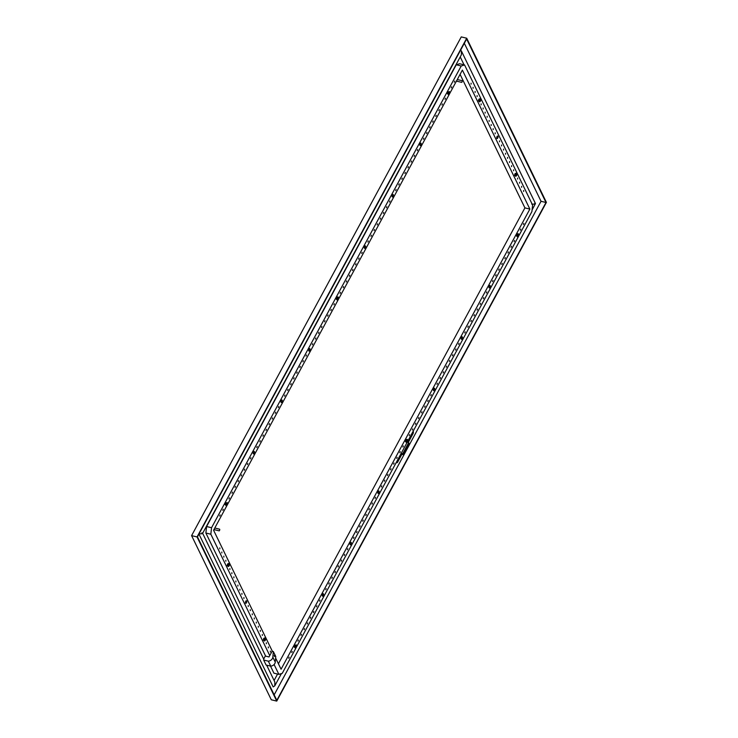 <?xml version="1.0" encoding="UTF-8"?>
<svg xmlns="http://www.w3.org/2000/svg" width="738" height="738" viewBox="0 0 738 738"><rect width="100%" height="100%" fill="white"/><g stroke="black" fill="none" stroke-linecap="round" stroke-linejoin="round"><path stroke-width="1.11" d="M412.874 431.739A1.734 0.803 -76.4 0 1 412.487 433.603L407.92 442.053L408.446 443.132L402.505 454.119M396.38 462.237A1.734 0.803 103.6 0 0 396.786 462.735A1.734 0.803 103.6 0 0 397.671 462.043L402.247 453.593L401.749 453.473L397.182 461.923A1.734 0.803 -76.4 0 1 396.555 462.588M461.942 82.222L462.274 80.968M461.637 82.352L456.988 81.226L456.767 80.479M457.228 81.281A1.006 0.47 -76.4 0 1 456.96 81.365A1.006 0.47 -76.4 0 1 456.684 80.636M460.078 74.353L524.912 207.885L278.42 663.766M219.435 530.714L219.749 529.423M219.776 529.469L219.49 530.677L219.721 529.34M219.14 530.843L214.49 529.718L214.269 528.971M214.73 529.773A1.006 0.47 -76.4 0 1 214.454 529.856A1.006 0.47 -76.4 0 1 214.186 529.128M274.084 680.482L277.562 674.052M464.064 64.824L460.226 56.927M205.874 533.02L210.837 534.22L211.548 527.725L206.594 526.526L205.874 533.02L265.652 656.137M270.495 666.1L273.927 673.176L278.881 674.375L282.248 673.333L531.904 211.603L532.615 205.099L464.571 64.944L459.617 63.745L456.25 64.787L461.213 65.986L464.571 64.944M206.594 526.526L456.25 64.787M479.128 100.774L479.451 99.39M227.867 565.474L228.18 564.1M264.019 639.938L264.333 638.555M448.151 93.68L448.473 92.296M337.026 299.204L337.349 297.82M225.902 504.727L226.225 503.344M517.246 235.985L517.559 234.601M406.121 441.509L406.435 440.125M294.997 647.023L295.32 645.649M202.59 533.417L461.351 54.843L461.434 51.07L460.623 50.11M461.434 51.07L535.465 203.55L532.08 209.979M534.736 203.144C535.797 203.965 534.782 204.278 531.674 204.085M480.226 100.663L480.198 99.565L480.226 100.663M228.955 565.373L228.928 564.275L228.955 565.373M265.108 639.837L265.08 638.739L265.108 639.837M449.248 93.578L449.221 92.481L449.248 93.578M338.124 299.093L338.096 298.004L338.124 299.093M227 504.617L226.972 503.519L227 504.617M518.334 235.874L518.307 234.785L518.334 235.874M407.21 441.398L407.182 440.3L407.21 441.398M296.086 646.922L296.058 645.824L296.086 646.922M274.407 656.266L274.49 656.285A1.799 0.913 -161.5 0 1 274.527 656.516L274.416 656.027M274.527 656.516L274.453 655.15L274.195 655.842M198.808 533.777C201.908 533.971 202.932 533.657 201.861 532.836M266.658 665.178L274.859 682.078L274.776 685.851L273.161 686.921L198.946 534.072M480.097 101.521L480.669 100.451A1.439 0.673 -76.4 0 1 480.484 100.977A1.439 0.673 -76.4 0 1 480.097 101.521L480.041 101.567A1.439 0.673 -76.4 0 1 479.423 101.429L480.041 101.567M480.383 101.189L480.659 99.15A1.439 0.673 -76.4 0 1 480.761 99.833A1.439 0.673 -76.4 0 1 480.696 100.35L480.77 99.565M480.632 99.086L480.014 98.947A1.439 0.673 -76.4 0 1 480.632 99.086L480.659 99.15M480.014 98.947L479.386 100.064A1.439 0.673 -76.4 0 1 479.958 98.993M479.386 100.064L479.396 101.374A1.439 0.673 -76.4 0 1 479.359 100.165M479.174 100.922L478.611 99.981L478.547 100.765A1.439 0.673 -76.4 0 1 478.547 100.506A1.439 0.673 -76.4 0 1 478.611 99.981L478.639 99.879A1.439 0.673 -76.4 0 1 478.824 99.362A1.439 0.673 -76.4 0 1 478.934 99.15L480.3 98.615M265.652 638.739L265.542 638.315A1.439 0.673 -76.4 0 1 265.652 638.997A1.439 0.673 -76.4 0 1 265.579 639.514L265.56 639.625A1.439 0.673 -76.4 0 1 265.376 640.141A1.439 0.673 -76.4 0 1 264.979 640.695L265.265 640.353M265.302 637.807L264.905 638.121A1.439 0.673 -76.4 0 1 265.514 638.25L265.302 637.807M229.5 564.275L229.398 563.85A1.439 0.673 -76.4 0 1 229.5 564.542A1.439 0.673 -76.4 0 1 229.435 565.059L229.407 565.16A1.439 0.673 -76.4 0 1 229.223 565.677A1.439 0.673 -76.4 0 1 228.826 566.231L229.112 565.889M229.149 563.343L228.752 563.657A1.439 0.673 -76.4 0 1 229.361 563.795L229.149 563.343M228.162 566.138L228.771 566.277A1.439 0.673 -76.4 0 1 228.162 566.138L228.125 566.074A1.439 0.673 -76.4 0 1 228.088 564.874L228.125 566.074M228.752 563.657L228.116 564.764A1.439 0.673 -76.4 0 1 228.697 563.703M227.913 565.631L227.276 565.474L227.35 564.69L227.166 565.446L228.263 566.553M264.315 640.602L264.924 640.732A1.439 0.673 -76.4 0 1 264.315 640.602L264.278 640.538A1.439 0.673 -76.4 0 1 264.241 639.329L264.278 640.538M264.905 638.121L264.269 639.228A1.439 0.673 -76.4 0 1 264.85 638.158M264.066 640.095L264.066 640.086A1.661 0.775 103.6 0 0 264.066 640.095L263.429 639.938L263.503 639.154L263.429 639.938A1.439 0.673 -76.4 0 1 263.429 639.671A1.439 0.673 -76.4 0 1 263.503 639.154L263.521 639.043A1.439 0.673 -76.4 0 1 263.715 638.527A1.439 0.673 -76.4 0 1 263.826 638.315L265.191 637.78M449.119 94.436L449.691 93.366A1.439 0.673 -76.4 0 1 449.507 93.883A1.439 0.673 -76.4 0 1 449.119 94.436L449.064 94.473A1.439 0.673 -76.4 0 1 448.446 94.344L449.064 94.473M449.405 94.095L449.682 92.056A1.439 0.673 -76.4 0 1 449.783 92.739A1.439 0.673 -76.4 0 1 449.719 93.265L449.793 92.481M337.995 299.96L338.567 298.89A1.439 0.673 -76.4 0 1 338.382 299.407A1.439 0.673 -76.4 0 1 337.995 299.96L337.939 299.997A1.439 0.673 -76.4 0 1 337.321 299.859L337.939 299.997M338.281 299.619L338.558 297.58A1.439 0.673 -76.4 0 1 338.659 298.263A1.439 0.673 -76.4 0 1 338.594 298.779L338.668 297.995M448.381 93.08L448.418 94.279A1.439 0.673 -76.4 0 1 448.381 93.08L448.409 92.97A1.439 0.673 -76.4 0 1 448.981 91.899L448.409 92.97M448.197 93.837L447.634 92.896L447.459 93.652L448.556 94.759M449.682 92.056L449.036 91.863A1.439 0.673 -76.4 0 1 449.654 91.992M337.257 298.595L337.294 299.803A1.439 0.673 -76.4 0 1 337.257 298.595L337.284 298.493A1.439 0.673 -76.4 0 1 337.856 297.423L337.284 298.493M337.072 299.351L336.51 298.42L336.445 299.204A1.439 0.673 -76.4 0 1 336.445 298.936A1.439 0.673 -76.4 0 1 336.51 298.42L336.537 298.309A1.439 0.673 -76.4 0 1 336.722 297.792A1.439 0.673 -76.4 0 1 336.832 297.58L337.681 296.916L337.912 297.377A1.439 0.673 -76.4 0 1 338.53 297.515L338.198 297.045M227.544 503.519L227.433 503.104A1.439 0.673 -76.4 0 1 227.535 503.786A1.439 0.673 -76.4 0 1 227.47 504.303L227.442 504.405A1.439 0.673 -76.4 0 1 227.258 504.93A1.439 0.673 -76.4 0 1 226.87 505.475L227.156 505.143M227.184 502.596A1.661 0.775 103.6 0 0 227.184 502.587L226.787 502.901A1.439 0.673 -76.4 0 1 227.405 503.039L227.184 502.587M226.732 502.947L226.16 504.017A1.439 0.673 -76.4 0 1 226.732 502.947L226.787 502.901M225.948 504.875L226.169 505.327A1.439 0.673 -76.4 0 1 226.132 504.119L225.21 504.7L225.385 503.934L225.21 504.7M226.815 505.521A1.439 0.673 -76.4 0 1 226.197 505.382L226.87 505.475M518.205 236.741L518.786 235.671A1.439 0.673 -76.4 0 1 518.602 236.188A1.439 0.673 -76.4 0 1 518.205 236.741L518.15 236.778A1.439 0.673 -76.4 0 1 517.541 236.649L518.15 236.778M518.491 236.4L518.777 234.361A1.439 0.673 -76.4 0 1 518.879 235.044A1.439 0.673 -76.4 0 1 518.805 235.56L518.879 234.785M407.081 442.256L407.662 441.195A1.439 0.673 -76.4 0 1 407.477 441.711A1.439 0.673 -76.4 0 1 407.081 442.256L407.025 442.302A1.439 0.673 -76.4 0 1 406.417 442.163L407.025 442.302M407.367 441.924L407.644 439.885A1.439 0.673 -76.4 0 1 407.754 440.568A1.439 0.673 -76.4 0 1 407.68 441.084L407.754 440.3M517.467 235.376L517.504 236.584A1.439 0.673 -76.4 0 1 517.467 235.376L517.495 235.274A1.439 0.673 -76.4 0 1 518.076 234.204L517.495 235.274M517.292 236.142L517.292 236.132A1.661 0.775 103.6 0 0 517.292 236.142L516.655 235.985L516.729 235.201L516.655 235.985A1.439 0.673 -76.4 0 1 516.665 235.717A1.439 0.673 -76.4 0 1 516.729 235.201L516.757 235.09A1.439 0.673 -76.4 0 1 516.941 234.573A1.439 0.673 -76.4 0 1 517.052 234.361L517.891 233.697L518.131 234.167A1.439 0.673 -76.4 0 1 518.74 234.297L518.417 233.826M406.343 440.9L406.38 442.108A1.439 0.673 -76.4 0 1 406.343 440.9L406.37 440.798A1.439 0.673 -76.4 0 1 406.952 439.728L406.37 440.798M406.168 441.656L405.531 441.509L405.605 440.724L405.531 441.509A1.439 0.673 -76.4 0 1 405.54 441.241A1.439 0.673 -76.4 0 1 405.605 440.724L405.623 440.614A1.439 0.673 -76.4 0 1 405.817 440.097A1.439 0.673 -76.4 0 1 405.928 439.885M407.644 439.885L407.007 439.682A1.439 0.673 -76.4 0 1 407.616 439.82M296.63 645.824L296.519 645.399A1.439 0.673 -76.4 0 1 296.63 646.091A1.439 0.673 -76.4 0 1 296.556 646.608L296.538 646.709A1.439 0.673 -76.4 0 1 296.353 647.235A1.439 0.673 -76.4 0 1 295.956 647.779L296.242 647.447M296.279 644.892L295.883 645.206A1.439 0.673 -76.4 0 1 296.491 645.344L296.279 644.892M295.827 645.252L295.246 646.313A1.439 0.673 -76.4 0 1 295.827 645.252L295.883 645.206M295.043 647.18L295.255 647.623A1.439 0.673 -76.4 0 1 295.218 646.423L294.932 647.152L294.296 646.995L294.48 646.239L294.407 647.023A1.439 0.673 -76.4 0 1 294.407 646.765A1.439 0.673 -76.4 0 1 294.48 646.239L294.499 646.137A1.439 0.673 -76.4 0 1 294.683 645.621A1.439 0.673 -76.4 0 1 294.803 645.409L296.169 644.864M295.901 647.826A1.439 0.673 -76.4 0 1 295.292 647.687L295.956 647.779M263.669 660.04L268.337 661.174L270.763 666.165L266.095 665.039L263.669 660.04A2.168 1.67 -25.9 0 0 263.678 659.052L265.293 656.045L269.019 656.949L272.101 651.239L273.346 651.543L275.763 656.534L275.256 662.18L272.839 657.18L273.346 651.543M270.763 666.165A4.354 3.349 -25.9 0 0 275.256 662.18M268.337 661.174A4.354 3.349 -25.9 0 0 272.839 657.18M478.934 99.15L478.639 99.879L479.451 99.279M479.534 101.853L478.436 100.746M499.543 141.797L499.515 140.847L499.543 141.797M496.803 138.338A1.301 0.609 103.6 0 0 497.052 138.569A1.301 0.609 103.6 0 0 497.947 137.452A1.301 0.609 103.6 0 0 497.661 136.05A1.301 0.609 103.6 0 0 496.868 136.853A1.301 0.609 103.6 0 0 496.803 138.338M501.545 145.93L501.517 144.989L501.545 145.93M503.556 150.072L503.528 149.122L503.556 150.072M505.567 154.205L505.539 153.255L505.567 154.205M507.569 158.347L507.55 157.397L507.569 158.347M509.58 162.48L509.552 161.53L509.58 162.48M511.591 166.613L511.563 165.672L511.591 166.613M513.602 170.755L513.574 169.805L513.602 170.755M517.615 179.03L517.587 178.079L517.615 179.03M519.626 183.162L519.598 182.212L519.626 183.162M521.628 187.304L521.609 186.354L521.628 187.304M523.639 191.437L523.611 190.487L523.639 191.437M495.18 132.822L495.207 133.762L495.18 132.822M493.168 128.68L493.196 129.63L493.168 128.68M491.167 124.547L491.194 125.497L491.167 124.547M489.156 120.414L489.183 121.355L489.156 120.414M487.145 116.272L487.172 117.222L487.145 116.272M485.143 112.139L485.161 113.08L485.143 112.139M483.132 107.997L483.159 108.947L483.132 107.997M481.121 103.864L481.148 104.805L481.121 103.864M477.108 95.589L477.135 96.54L477.108 95.589M475.097 91.457L475.124 92.398L475.097 91.457M473.086 87.315L473.113 88.265L473.086 87.315M471.084 83.182L471.102 84.123L471.084 83.182M263.817 638.315L263.521 639.043L264.342 638.444M264.416 641.018L263.318 639.911M227.286 565.474A1.439 0.673 -76.4 0 1 227.286 565.207A1.439 0.673 -76.4 0 1 227.35 564.69L227.378 564.588A1.439 0.673 -76.4 0 1 227.562 564.072A1.439 0.673 -76.4 0 1 227.673 563.86L229.038 563.315M227.664 563.86L228.19 563.98M219.813 547.882L219.841 548.832L219.813 547.882M221.824 552.024L221.852 552.965L221.824 552.024M223.826 556.157L223.854 557.107L223.826 556.157M225.837 560.299L225.865 561.24L225.837 560.299M229.859 568.574L229.878 569.515L229.859 568.574M231.861 572.706L231.889 573.657L231.861 572.706M233.872 576.839L233.9 577.789L233.872 576.839M235.883 580.981L235.911 581.922L235.883 580.981M237.885 585.114L237.913 586.064L237.885 585.114M239.896 589.256L239.924 590.197L239.896 589.256M241.907 593.389L241.935 594.339L241.907 593.389M243.918 597.531L243.937 598.472L243.918 597.531M270.366 652.005L270.339 651.064L270.366 652.005M268.355 647.872L268.328 646.922L268.355 647.872M266.344 643.73L266.326 642.789L266.344 643.73M262.331 635.464L262.304 634.514L262.331 635.464M260.32 631.322L260.293 630.372L260.32 631.322M258.318 627.189L258.291 626.239L258.318 627.189M256.307 623.047L256.28 622.106L256.307 623.047M254.296 618.914L254.269 617.964L254.296 618.914M252.285 614.772L252.267 613.832L252.285 614.772M250.283 610.64L250.256 609.689L250.283 610.64M245.542 603.038A1.301 0.609 103.6 0 0 245.791 603.278A1.301 0.609 103.6 0 0 246.686 602.162A1.301 0.609 103.6 0 0 246.4 600.75A1.301 0.609 103.6 0 0 245.606 601.553A1.301 0.609 103.6 0 0 245.542 603.038M248.272 606.507L248.245 605.557L248.272 606.507M447.579 93.68A1.439 0.673 -76.4 0 1 447.569 93.412A1.439 0.673 -76.4 0 1 447.634 92.896L447.662 92.794A1.439 0.673 -76.4 0 1 447.846 92.268A1.439 0.673 -76.4 0 1 447.957 92.066L449.322 91.521M336.832 297.58L336.537 298.309L337.349 297.709M337.432 300.283L336.334 299.176M447.957 92.056L448.473 92.185M454.746 81.088L454.34 82.167L454.746 81.088M451.656 86.798L451.25 87.877L451.656 86.798M445.484 98.209L445.079 99.289L445.484 98.209M442.394 103.92L441.988 104.999L442.394 103.92M439.313 109.63L438.898 110.709L439.313 109.63M436.223 115.34L435.817 116.419L436.223 115.34M433.132 121.05L432.726 122.13L433.132 121.05M430.051 126.761L429.645 127.84L430.051 126.761M426.961 132.462L426.555 133.55L426.961 132.462M423.87 138.172L423.464 139.251L423.87 138.172M417.699 149.593L417.293 150.672L417.699 149.593M414.618 155.303L414.212 156.382L414.618 155.303M411.527 161.013L411.121 162.092L411.527 161.013M408.437 166.723L408.031 167.803L408.437 166.723M405.356 172.424L404.95 173.513L405.356 172.424M402.265 178.135L401.859 179.214L402.265 178.135M399.184 183.845L398.769 184.924L399.184 183.845M396.094 189.555L395.688 190.635L396.094 189.555M389.922 200.976L389.516 202.055L389.922 200.976M386.832 206.677L386.426 207.765L386.832 206.677M383.751 212.387L383.336 213.476L383.751 212.387M380.66 218.097L380.255 219.177L380.66 218.097M377.57 223.808L377.164 224.887L377.57 223.808M374.489 229.518L374.083 230.597L374.489 229.518M371.399 235.228L370.993 236.308L371.399 235.228M368.308 240.939L367.902 242.018L368.308 240.939M362.137 252.35L361.731 253.429L362.137 252.35M359.055 258.06L358.65 259.139L359.055 258.06M355.965 263.77L355.559 264.85L355.965 263.77M352.875 269.481L352.469 270.56L352.875 269.481M349.794 275.191L349.388 276.27L349.794 275.191M346.703 280.901L346.297 281.981L346.703 280.901M343.622 286.602L343.207 287.691L343.622 286.602M340.532 292.313L340.126 293.392L340.532 292.313M220.145 514.967L219.739 516.046L220.145 514.967M223.236 509.257L222.83 510.336L223.236 509.257M229.407 497.836L229.001 498.916L229.407 497.836M232.488 492.126L232.083 493.205L232.488 492.126M235.053 487.394L235.459 486.305L235.053 487.394M238.143 481.683L238.549 480.604L238.143 481.683M241.225 475.973L241.64 474.894L241.225 475.973M244.315 470.263L244.721 469.184L244.315 470.263M247.405 464.553L247.811 463.473L247.405 464.553M250.486 458.842L250.892 457.763L250.486 458.842M257.184 446.453L256.778 447.542L257.184 446.453M260.274 440.752L259.868 441.831L260.274 440.752M263.365 435.042L262.959 436.121L263.365 435.042M266.446 429.331L266.04 430.411L266.446 429.331M269.536 423.621L269.13 424.701L269.536 423.621M272.617 417.911L272.211 418.99L272.617 417.911M275.708 412.201L275.302 413.28L275.708 412.201M278.798 406.49L278.392 407.579L278.798 406.49M284.969 395.079L284.564 396.158L284.969 395.079M288.06 389.369L287.645 390.448L288.06 389.369M291.141 383.659L290.735 384.738L291.141 383.659M293.706 378.917L294.111 377.838L293.706 378.917M296.787 373.207L297.202 372.127L296.787 373.207M299.877 367.506L300.283 366.417L299.877 367.506M302.967 361.795L303.373 360.716L302.967 361.795M306.049 356.085L306.454 355.006L306.049 356.085M312.746 343.696L312.34 344.775L312.746 343.696M315.836 337.986L315.43 339.065L315.836 337.986M318.927 332.275L318.521 333.355L318.927 332.275M321.482 327.543L321.888 326.454L321.482 327.543M324.572 321.833L324.978 320.753L324.572 321.833M327.663 316.122L328.069 315.043L327.663 316.122M331.27 309.443L330.864 310.523L331.27 309.443M420.162 143.624A1.301 0.609 -76.4 0 1 420.835 143.107A1.301 0.609 -76.4 0 1 421.112 144.51A1.301 0.609 -76.4 0 1 420.217 145.626A1.301 0.609 -76.4 0 1 420.162 143.624M392.385 195.007A1.301 0.609 -76.4 0 1 393.05 194.491A1.301 0.609 -76.4 0 1 393.336 195.893A1.301 0.609 -76.4 0 1 392.441 197.009A1.301 0.609 -76.4 0 1 392.385 195.007M364.6 246.381A1.301 0.609 -76.4 0 1 365.273 245.865A1.301 0.609 -76.4 0 1 365.55 247.276A1.301 0.609 -76.4 0 1 364.655 248.392A1.301 0.609 -76.4 0 1 364.6 246.381M253.475 451.905A1.301 0.609 103.6 0 0 253.531 453.916A1.301 0.609 103.6 0 0 254.425 452.791A1.301 0.609 103.6 0 0 254.14 451.388A1.301 0.609 103.6 0 0 253.475 451.905M281.261 400.522A1.301 0.609 103.6 0 0 281.316 402.533A1.301 0.609 103.6 0 0 282.211 401.417A1.301 0.609 103.6 0 0 281.925 400.005A1.301 0.609 103.6 0 0 281.261 400.522M309.038 349.148A1.301 0.609 103.6 0 0 309.093 351.15A1.301 0.609 103.6 0 0 309.988 350.033A1.301 0.609 103.6 0 0 309.711 348.631A1.301 0.609 103.6 0 0 309.038 349.148M334.36 303.733L333.954 304.812L334.36 303.733M225.33 504.727A1.439 0.673 -76.4 0 1 225.321 504.46A1.439 0.673 -76.4 0 1 225.385 503.934L225.413 503.833A1.439 0.673 -76.4 0 1 225.597 503.316A1.439 0.673 -76.4 0 1 225.708 503.104L227.073 502.569M225.699 503.104L226.225 503.233M226.308 505.807L225.321 504.718M517.043 234.361L516.757 235.09L517.569 234.49M517.642 237.064L516.545 235.957M406.444 440.014L405.623 440.614L406.204 439.544L407.293 439.35M406.518 442.588L405.42 441.481M523.832 223.393L523.426 224.472L523.832 223.393M520.742 229.094L520.336 230.182L520.742 229.094M514.57 240.514L514.165 241.594L514.57 240.514M511.489 246.224L511.074 247.304L511.489 246.224M508.399 251.935L507.993 253.014L508.399 251.935M505.309 257.645L504.903 258.724L505.309 257.645M502.227 263.355L501.822 264.435L502.227 263.355M499.137 269.056L498.731 270.145L499.137 269.056M496.047 274.767L495.641 275.846L496.047 274.767M492.966 280.477L492.56 281.556L492.966 280.477M486.794 291.897L486.388 292.977L486.794 291.897M483.704 297.608L483.298 298.687L483.704 297.608M480.613 303.318L480.207 304.397L480.613 303.318M477.532 309.019L477.126 310.108L477.532 309.019M474.442 314.729L474.036 315.809L474.442 314.729M471.361 320.44L470.945 321.519L471.361 320.44M468.27 326.15L467.864 327.229L468.27 326.15M465.18 331.86L464.774 332.939L465.18 331.86M459.008 343.271L458.602 344.36L459.008 343.271M455.927 348.982L455.512 350.07L455.927 348.982M452.837 354.692L452.431 355.771L452.837 354.692M449.746 360.402L449.341 361.482L449.746 360.402M446.665 366.113L446.259 367.192L446.665 366.113M443.575 371.823L443.169 372.902L443.575 371.823M440.485 377.533L440.079 378.612L440.485 377.533M437.403 383.234L436.997 384.323L437.403 383.234M431.232 394.655L430.826 395.734L431.232 394.655M428.141 400.365L427.736 401.444L428.141 400.365M425.051 406.075L424.645 407.155L425.051 406.075M421.97 411.786L421.564 412.865L421.97 411.786M418.88 417.496L418.474 418.575L418.88 417.496M415.798 423.197L415.383 424.285L415.798 423.197M412.708 428.907L412.302 429.986L412.708 428.907M409.618 434.617L409.212 435.697L409.618 434.617M288.715 658.241L289.121 657.161L288.715 658.241M291.796 652.53L292.202 651.451L291.796 652.53M297.967 641.11L298.373 640.03L297.967 641.11M301.058 635.4L301.464 634.32L301.058 635.4M304.148 629.689L304.554 628.61L304.148 629.689M307.229 623.988L307.635 622.9L307.229 623.988M310.32 618.278L310.726 617.199L310.32 618.278M313.401 612.568L313.816 611.488L313.401 612.568M316.491 606.857L316.897 605.778L316.491 606.857M319.582 601.147L319.988 600.068L319.582 601.147M325.753 589.727L326.159 588.647L325.753 589.727M328.834 584.026L329.249 582.937L328.834 584.026M331.925 578.315L332.331 577.236L331.925 578.315M335.015 572.605L335.421 571.526L335.015 572.605M338.096 566.895L338.502 565.815L338.096 566.895M341.187 561.184L341.593 560.105L341.187 561.184M344.277 555.474L344.683 554.395L344.277 555.474M347.358 549.764L347.764 548.685L347.358 549.764M353.53 538.353L353.945 537.273L353.53 538.353M356.62 532.642L357.026 531.563L356.62 532.642M359.71 526.932L360.116 525.853L359.71 526.932M362.792 521.222L363.197 520.142L362.792 521.222M365.882 515.511L366.288 514.432L365.882 515.511M368.963 509.801L369.378 508.722L368.963 509.801M372.053 504.1L372.459 503.012L372.053 504.1M375.144 498.39L375.55 497.311L375.144 498.39M381.315 486.969L381.721 485.89L381.315 486.969M384.406 481.259L384.812 480.18L384.406 481.259M387.487 475.549L387.893 474.469L387.487 475.549M390.577 469.838L390.983 468.759L390.577 469.838M393.658 464.137L394.064 463.049L393.658 464.137M396.749 458.427L397.155 457.348L396.749 458.427M399.839 452.717L400.245 451.638L399.839 452.717M489.257 285.929A1.301 0.609 -76.4 0 1 489.921 285.412A1.301 0.609 -76.4 0 1 490.207 286.814A1.301 0.609 -76.4 0 1 489.312 287.931A1.301 0.609 -76.4 0 1 489.257 285.929M461.471 337.312A1.301 0.609 -76.4 0 1 462.136 336.796A1.301 0.609 -76.4 0 1 462.422 338.198A1.301 0.609 -76.4 0 1 461.527 339.314A1.301 0.609 -76.4 0 1 461.471 337.312M433.695 388.686A1.301 0.609 -76.4 0 1 434.359 388.17A1.301 0.609 -76.4 0 1 434.645 389.572A1.301 0.609 -76.4 0 1 433.75 390.697A1.301 0.609 -76.4 0 1 433.695 388.686M322.571 594.21A1.301 0.609 103.6 0 0 322.626 596.212A1.301 0.609 103.6 0 0 323.512 595.096A1.301 0.609 103.6 0 0 323.235 593.693A1.301 0.609 103.6 0 0 322.571 594.21M350.347 542.827A1.301 0.609 103.6 0 0 350.402 544.838A1.301 0.609 103.6 0 0 351.297 543.712A1.301 0.609 103.6 0 0 351.011 542.31A1.301 0.609 103.6 0 0 350.347 542.827M378.133 491.453A1.301 0.609 103.6 0 0 378.188 493.454A1.301 0.609 103.6 0 0 379.083 492.338A1.301 0.609 103.6 0 0 378.797 490.936A1.301 0.609 103.6 0 0 378.133 491.453M402.92 447.007L403.326 445.927L402.92 447.007M294.794 645.409L294.499 646.137L295.32 645.538M294.296 646.995L295.394 648.112M275.634 658.028L281.067 669.228L529.866 209.085L462.385 70.092L213.586 530.235L272.368 651.303M529.866 209.085L524.912 207.885M274.102 664.532L278.881 674.375M210.837 534.22L269.757 655.575M211.548 527.725L461.213 65.986M515.327 175.386L515.687 176.308L516.535 175.644L516.452 173.07L515.216 175.358L514.589 175.201L514.764 174.445L514.7 175.229A1.439 0.673 -76.4 0 1 514.7 174.961A1.439 0.673 -76.4 0 1 514.764 174.445L514.792 174.343A1.439 0.673 -76.4 0 1 514.976 173.827A1.439 0.673 -76.4 0 1 515.087 173.614L516.452 173.07M515.687 176.308L514.589 175.201M515.078 173.614L514.792 174.343L515.604 173.734M515.548 175.828A1.439 0.673 -76.4 0 1 515.511 174.629M515.539 174.519A1.439 0.673 -76.4 0 1 516.111 173.458M516.166 173.412A1.439 0.673 -76.4 0 1 516.784 173.55M516.812 173.605A1.439 0.673 -76.4 0 1 516.914 174.288A1.439 0.673 -76.4 0 1 516.849 174.814L516.914 174.03M516.535 175.644L516.821 174.915A1.439 0.673 -76.4 0 1 516.637 175.432A1.439 0.673 -76.4 0 1 516.249 175.985M516.194 176.031A1.439 0.673 -76.4 0 1 515.576 175.893M516.379 175.127L516.342 174.03L516.379 175.127M515.281 175.229L515.604 173.845M191.594 535.631L271.289 699.781L276.741 701.1L197.046 536.95L191.594 535.631L461.259 36.9L466.711 38.219L546.406 202.369L276.741 701.1M197.046 536.95L466.711 38.219M464.322 43.274L541.037 201.289L274.176 694.845M419.728 419.073L420.19 418.215M389.35 475.244L389.821 474.386M402.247 453.593L402.764 454.673L408.944 443.252L408.418 442.173L412.985 433.723A1.734 0.803 103.6 0 0 413.16 431.223M408.418 442.173L407.92 442.053M408.944 443.252L408.446 443.132M276.824 700.316L197.452 536.83L466.628 39.013L546 202.498L276.824 700.316M541.037 201.289L546 202.498M412.985 433.723L412.487 433.603M397.671 462.043L397.182 461.923M462.043 80.673L457.403 79.547M219.546 529.164L214.896 528.039M274.582 656.377A1.799 1.799 0 0 0 274.453 655.15M274.776 685.851L281.409 673.6M202.646 533.325L263.678 659.043"/></g></svg>
